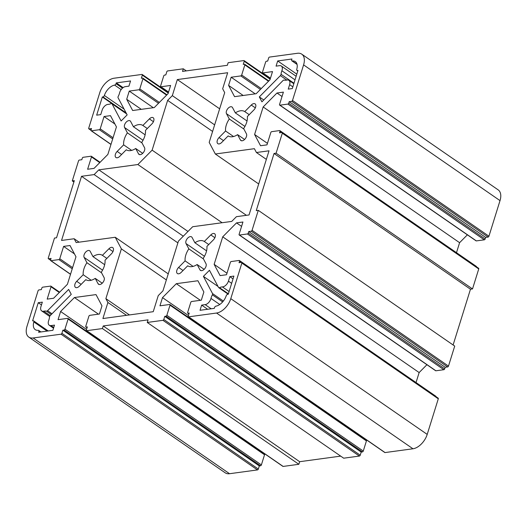 <?xml version="1.0" encoding="UTF-8"?>
<svg xmlns="http://www.w3.org/2000/svg" width="527" height="527" viewBox="0 0 527 527"><rect width="100%" height="100%" fill="white"/><g stroke="black" fill="none" stroke-linecap="round" stroke-linejoin="round"><path stroke-width="0.79" d="M293.974 83.233L281.049 74.307A1.469 0.863 124.6 0 1 280.39 75.631L286.813 80.064A10.889 6.37 124.6 0 1 284.112 80.084A1.469 0.863 124.6 0 0 282.999 80.552L261.926 101.83L259.317 96.909L280.39 75.631M281.049 74.307A10.889 6.37 124.6 0 1 281.879 70.763L295.028 79.847M447.634 366.95A0.883 0.514 -55.4 0 0 448.484 366.087L252.058 230.345A0.883 0.514 124.6 0 1 251.201 231.208L447.634 366.95L445.183 367.279L444.702 368.841A0.883 0.514 124.6 0 1 443.846 369.704L435.895 370.784A0.883 0.514 124.6 0 1 435.638 370.731L239.212 234.989A0.883 0.514 -55.4 0 0 239.469 235.042L247.413 233.962A0.883 0.514 -55.4 0 0 248.27 233.099L248.757 231.544L251.201 231.208M426.923 364.71L419.143 372.563L416.034 382.549M435.592 396.199A0.883 0.514 124.6 0 1 435.855 396.251A0.883 0.514 124.6 0 1 436.007 396.666M438.293 398.814A0.883 0.514 -55.4 0 0 438.181 398.168L241.755 262.433A0.883 0.514 124.6 0 1 241.86 263.078L438.293 398.814L427.206 434.4L230.78 298.664A14.716 8.61 124.6 0 1 216.544 313.031L412.97 448.773A14.716 8.61 -55.4 0 0 427.206 434.4M412.97 448.773L385.053 452.568L188.62 316.832A0.883 0.514 124.6 0 1 188.363 316.78A0.883 0.514 124.6 0 1 188.251 316.134L189.226 313.018L188.001 313.183L188.962 313.848M188.363 316.78L384.796 452.515A0.883 0.514 -55.4 0 0 385.053 452.568M358.604 434.419L358.465 434.854M366.061 440.229A0.883 0.514 124.6 0 1 366.324 440.282A0.883 0.514 124.6 0 1 366.43 440.921L363.274 451.053A0.883 0.514 124.6 0 1 362.418 451.916L361.199 452.08L360.224 455.203L163.798 319.461A0.883 0.514 124.6 0 1 162.942 320.324L359.374 456.059A0.883 0.514 -55.4 0 0 360.224 455.203M359.374 456.059L343.683 458.194L147.25 322.458L162.942 320.324M340.673 456.118L299.652 461.698L298.849 464.294L283.151 466.428L86.724 330.686A0.883 0.514 124.6 0 1 86.461 330.633A0.883 0.514 124.6 0 1 86.356 329.994L87.324 326.878L86.105 327.043L87.067 327.708M86.461 330.633L282.894 466.375A0.883 0.514 -55.4 0 0 283.151 466.428M256.702 448.273L256.563 448.708M264.165 454.083A0.883 0.514 124.6 0 1 264.422 454.136A0.883 0.514 124.6 0 1 264.534 454.781L261.379 464.913A0.883 0.514 124.6 0 1 260.522 465.776L259.297 465.94L258.329 469.056L61.896 333.321A0.883 0.514 124.6 0 1 61.046 334.184L257.472 469.919A0.883 0.514 -55.4 0 0 258.329 469.056M257.472 469.919L229.555 473.714L33.122 337.978A14.716 8.61 124.6 0 1 28.801 337.102A14.716 8.61 124.6 0 1 26.982 326.378L38.063 290.792A0.883 0.514 124.6 0 1 38.919 289.929L41.363 289.593L41.85 288.038A0.883 0.514 -55.4 0 1 42.7 287.175L50.651 286.095A0.883 0.514 -55.4 0 1 50.908 286.148L59.623 292.169M28.801 337.102L225.233 472.838A14.716 8.61 -55.4 0 0 229.555 473.714M500.018 200.622A14.716 8.61 -55.4 0 0 498.199 189.898L301.767 54.162A14.716 8.61 124.6 0 1 303.592 64.887L500.018 200.622L488.937 236.208L292.505 100.473A0.883 0.514 124.6 0 1 291.655 101.336L488.081 237.071A0.883 0.514 -55.4 0 0 488.937 236.208M488.081 237.071L485.637 237.407L485.15 238.962A0.883 0.514 124.6 0 1 484.3 239.825L476.349 240.905A0.883 0.514 124.6 0 1 476.092 240.852L279.659 105.117A0.883 0.514 -55.4 0 0 279.923 105.169L287.867 104.089A0.883 0.514 -55.4 0 0 288.724 103.226L289.204 101.665L291.655 101.336M467.377 234.831L459.597 242.69L456.487 252.677M476.046 266.319A0.883 0.514 124.6 0 1 476.303 266.372A0.883 0.514 124.6 0 1 476.461 266.794M478.74 268.941A0.883 0.514 -55.4 0 0 478.635 268.296L282.202 132.554A0.883 0.514 124.6 0 1 282.314 133.199L478.74 268.941L472.515 288.941L470.473 289.218L453.108 344.974M252.058 230.345L258.283 210.345L454.715 346.087L448.484 366.087M258.283 210.345L256.247 210.622L274.047 153.476L276.082 153.199L282.314 133.199M279.659 105.117A0.883 0.514 -55.4 0 1 279.554 104.471L283.394 92.133L276.971 93.009L263.164 106.948L254.594 134.484L260.549 145.735L266.972 144.866L270.812 132.527A0.883 0.514 -55.4 0 1 271.668 131.664L279.613 130.584A0.883 0.514 -55.4 0 1 279.877 130.637A0.883 0.514 -55.4 0 1 279.982 131.276L279.501 132.837L281.945 132.501A0.883 0.514 124.6 0 1 282.202 132.554M292.505 100.473L303.592 64.887M91.006 130.215L89.076 128.884A0.883 0.514 124.6 0 1 88.819 128.832A0.883 0.514 124.6 0 1 88.707 128.186L99.794 92.6A14.716 8.61 124.6 0 1 114.03 78.227L141.947 74.432A0.883 0.514 124.6 0 1 142.204 74.485A0.883 0.514 124.6 0 1 142.316 75.124L141.348 78.246L142.567 78.075A0.883 0.514 -55.4 0 1 142.83 78.128A0.883 0.514 -55.4 0 1 142.936 78.773L139.78 88.905A0.883 0.514 -55.4 0 1 138.93 89.768L129.247 91.085L126.697 99.267L132.659 110.518L154.259 107.58L168.073 93.641L170.616 85.453L160.939 86.771A0.883 0.514 -55.4 0 1 160.676 86.718A0.883 0.514 -55.4 0 1 160.57 86.079L163.726 75.947A0.883 0.514 -55.4 0 1 164.582 75.084L165.801 74.92L166.776 71.797A0.883 0.514 124.6 0 1 167.626 70.941L183.317 68.806L182.513 71.402L227.348 65.302L228.151 62.706L243.849 60.572A0.883 0.514 124.6 0 1 244.106 60.625A0.883 0.514 124.6 0 1 244.218 61.27L243.243 64.386L244.469 64.222A0.883 0.514 -55.4 0 1 244.726 64.274A0.883 0.514 -55.4 0 1 244.838 64.913L241.682 75.045A0.883 0.514 -55.4 0 1 240.826 75.908L231.149 77.225L228.599 85.407L234.561 96.658L256.162 93.72L269.969 79.781L272.518 71.6L262.835 72.917A0.883 0.514 -55.4 0 1 262.578 72.864A0.883 0.514 -55.4 0 1 262.466 72.219L265.621 62.087A0.883 0.514 -55.4 0 1 266.478 61.224L267.703 61.06L268.671 57.944A0.883 0.514 124.6 0 1 269.528 57.081L297.445 53.286A14.716 8.61 124.6 0 1 301.767 54.162M89.076 128.884L91.52 128.548L91.039 130.11A0.883 0.514 -55.4 0 0 91.145 130.749A0.883 0.514 -55.4 0 0 91.408 130.801L99.353 129.721A0.883 0.514 -55.4 0 0 100.209 128.858L104.05 116.52L110.472 115.65L116.434 126.902L107.857 154.437L94.05 168.376L87.627 169.253L91.474 156.914A0.883 0.514 -55.4 0 0 91.362 156.269A0.883 0.514 -55.4 0 0 91.105 156.216L83.154 157.296A0.883 0.514 -55.4 0 0 82.298 158.159L81.817 159.721L79.366 160.05A0.883 0.514 124.6 0 0 78.516 160.913L72.285 180.913L74.32 180.636L56.527 237.782L54.485 238.059L48.26 258.059A0.883 0.514 124.6 0 0 48.365 258.704A0.883 0.514 124.6 0 0 48.629 258.757L51.073 258.428L50.585 259.982A0.883 0.514 -55.4 0 0 50.697 260.628A0.883 0.514 -55.4 0 0 50.954 260.681L58.905 259.6A0.883 0.514 -55.4 0 0 59.755 258.737L63.602 246.399L70.019 245.523L75.98 256.781L67.403 284.31L53.596 298.256L47.18 299.125L51.02 286.787A0.883 0.514 -55.4 0 0 50.908 286.148M33.122 337.978L61.046 334.184M61.896 333.321L62.871 330.198L64.09 330.034A0.883 0.514 -55.4 0 0 64.946 329.171L68.102 319.046A0.883 0.514 -55.4 0 0 67.99 318.4A0.883 0.514 -55.4 0 0 67.733 318.348L58.056 319.665L60.598 311.483L74.406 297.538L96.013 294.6L101.975 305.858L99.425 314.039L89.742 315.35A0.883 0.514 -55.4 0 0 88.892 316.213L85.736 326.345A0.883 0.514 -55.4 0 0 85.842 326.99A0.883 0.514 -55.4 0 0 86.105 327.043M86.724 330.686L102.416 328.558L103.226 325.956L148.061 319.863L147.25 322.458M163.798 319.461L164.767 316.345L165.992 316.18A0.883 0.514 -55.4 0 0 166.848 315.317L170.004 305.186A0.883 0.514 -55.4 0 0 169.892 304.54A0.883 0.514 -55.4 0 0 169.635 304.487L159.951 305.805L162.5 297.623L176.308 283.684L197.908 280.746L203.87 291.998L201.321 300.179L191.644 301.497A0.883 0.514 -55.4 0 0 190.787 302.36L187.632 312.491A0.883 0.514 -55.4 0 0 187.744 313.13A0.883 0.514 -55.4 0 0 188.001 313.183M188.62 316.832L216.544 313.031M230.78 298.664L241.86 263.078M239.212 234.989A0.883 0.514 -55.4 0 1 239.1 234.35L242.94 222.012L236.524 222.881L222.717 236.827L214.14 264.356L220.102 275.614L226.518 274.738L230.365 262.4A0.883 0.514 -55.4 0 1 231.215 261.537L239.166 260.457A0.883 0.514 -55.4 0 1 239.423 260.509A0.883 0.514 -55.4 0 1 239.535 261.155L239.047 262.709L241.491 262.38A0.883 0.514 124.6 0 1 241.755 262.433M297.017 64.208L292.301 60.948A1.469 0.863 124.6 0 1 291.892 60.862A1.469 0.863 124.6 0 1 291.714 59.788L291.958 59.004L277.689 60.948L276.069 66.138L279.58 65.664A5.889 3.445 124.6 0 1 281.313 66.013A5.889 3.445 124.6 0 1 281.879 70.763M292.301 60.948A10.889 6.37 124.6 0 1 295.324 61.619A10.889 6.37 124.6 0 1 296.741 69.327A1.469 0.863 124.6 0 0 296.932 70.368L297.795 70.967M297.847 70.789L297.366 70.46A1.469 0.863 124.6 0 1 296.932 70.368M297.366 70.46L297.979 70.374L292.314 88.556L288.236 89.109L289.633 84.636L292.841 86.856M286.813 80.064A5.889 3.445 124.6 0 1 288.901 80.348A5.889 3.445 124.6 0 1 289.633 84.636M122.495 88.134L116.039 83.681A1.469 0.863 124.6 0 1 114.642 85.11L121.151 89.61M116.039 83.681L116.283 82.897L130.544 80.954L128.931 86.151L125.419 86.626A5.889 3.445 124.6 0 0 119.603 92.831A10.889 6.37 124.6 0 1 118.2 96.454A1.469 0.863 124.6 0 0 118.055 97.706L127.152 114.886L121.111 120.979L112.014 103.806L126.638 113.904M124.115 109.142L104.359 95.492A1.469 0.863 124.6 0 1 102.943 96.896L102.33 96.981L96.665 115.163L100.743 114.609L102.139 110.136A5.889 3.445 124.6 0 1 108.18 104.359A10.889 6.37 124.6 0 0 111.105 103.615A1.469 0.863 124.6 0 1 111.849 103.608A1.469 0.863 124.6 0 1 112.014 103.806M104.359 95.492A10.889 6.37 124.6 0 1 114.642 85.11M52.015 313.782L47.568 310.713A1.469 0.863 124.6 0 1 46.462 311.174L51.29 314.514M47.568 310.713L68.648 289.428L71.257 294.349L50.177 315.633L43.761 311.193A5.889 3.445 124.6 0 1 41.666 310.91A5.889 3.445 124.6 0 1 40.941 306.622L42.331 302.149L38.254 302.702L41.468 304.922M53.754 327.511L50.987 325.6A5.889 3.445 124.6 0 1 49.261 325.245A5.889 3.445 124.6 0 1 48.688 320.502A10.889 6.37 124.6 0 0 49.518 316.958A1.469 0.863 124.6 0 1 50.177 315.633M50.987 325.6L54.498 325.119L52.878 330.317L38.616 332.254L38.86 331.476L39.762 332.102M38.254 302.702L32.595 320.884L33.208 320.805A1.469 0.863 124.6 0 1 33.636 320.89A1.469 0.863 124.6 0 1 33.833 321.931A10.889 6.37 124.6 0 0 35.25 329.638A10.889 6.37 124.6 0 0 38.267 330.31A1.469 0.863 124.6 0 1 38.675 330.403A1.469 0.863 124.6 0 1 38.86 331.476M43.761 311.193A10.889 6.37 124.6 0 1 46.462 311.174M223.356 301.049L212.513 293.559A1.469 0.863 124.6 0 1 212.368 294.81L222.644 301.905M212.513 293.559L203.415 276.379L209.456 270.279L218.553 287.459A1.469 0.863 124.6 0 0 218.725 287.65L228.25 294.237M228.382 293.809L219.463 287.65A1.469 0.863 124.6 0 1 218.725 287.65M219.463 287.65A10.889 6.37 124.6 0 1 222.387 286.905L229.093 291.536M231.643 283.342L228.435 281.122A5.889 3.445 124.6 0 1 222.387 286.905M228.435 281.122L229.825 276.655L233.902 276.095L228.237 294.283L227.624 294.362A1.469 0.863 124.6 0 0 226.215 295.772A10.889 6.37 124.6 0 1 215.932 306.147A1.469 0.863 124.6 0 0 214.535 307.584L214.291 308.367L200.023 310.304L201.643 305.113L205.148 304.632L211.169 308.789M219.752 304.501L210.971 298.434A5.889 3.445 124.6 0 1 205.148 304.632M210.971 298.434A10.889 6.37 124.6 0 1 212.368 294.81M86.948 262.723L84.136 257.42A4.414 2.582 124.6 0 1 85.427 252.387A4.414 2.582 124.6 0 1 89.669 250.74A4.414 2.582 124.6 0 1 90.176 251.32L92.983 256.623A14.716 8.61 124.6 0 1 102.409 255.338L108.911 248.777A4.414 2.582 124.6 0 1 112.725 247.604A4.414 2.582 124.6 0 1 111.52 253.698L105.018 260.266A14.716 8.61 124.6 0 1 101.276 272.275L104.082 277.577A4.414 2.582 124.6 0 1 102.798 282.61A4.414 2.582 124.6 0 1 98.549 284.257A4.414 2.582 124.6 0 1 98.042 283.671L95.235 278.375A14.716 8.61 124.6 0 1 85.809 279.653L79.307 286.22A4.414 2.582 124.6 0 1 75.493 287.393A4.414 2.582 124.6 0 1 76.698 281.299L83.207 274.732A14.716 8.61 124.6 0 1 86.948 262.723L101.566 272.821M142.863 125.466L149.365 118.898A4.414 2.582 124.6 0 1 153.179 117.725A4.414 2.582 124.6 0 1 151.967 123.819L145.465 130.386A14.716 8.61 124.6 0 1 141.723 142.395L144.536 147.698A4.414 2.582 124.6 0 1 143.245 152.731A4.414 2.582 124.6 0 1 139.003 154.378A4.414 2.582 124.6 0 1 138.496 153.798L135.689 148.495A14.716 8.61 124.6 0 1 126.263 149.78L119.761 156.341A4.414 2.582 124.6 0 1 115.947 157.514A4.414 2.582 124.6 0 1 117.152 151.42L123.654 144.859A14.716 8.61 124.6 0 1 127.396 132.844L124.589 127.547A4.414 2.582 124.6 0 1 125.874 122.508A4.414 2.582 124.6 0 1 130.123 120.861A4.414 2.582 124.6 0 1 130.63 121.447L133.436 126.75A14.716 8.61 124.6 0 1 142.863 125.466L147.303 128.535M243.626 128.542L246.432 133.838A4.414 2.582 124.6 0 1 245.147 138.878A4.414 2.582 124.6 0 1 240.905 140.525A4.414 2.582 124.6 0 1 240.391 139.938L237.585 134.642A14.716 8.61 124.6 0 1 228.165 135.92L221.656 142.488A4.414 2.582 124.6 0 1 217.842 143.66A4.414 2.582 124.6 0 1 219.054 137.567L225.556 130.999A14.716 8.61 124.6 0 1 229.298 118.99L226.491 113.687A4.414 2.582 124.6 0 1 227.776 108.654A4.414 2.582 124.6 0 1 232.018 107.007A4.414 2.582 124.6 0 1 232.526 107.587L235.338 112.89A14.716 8.61 124.6 0 1 244.759 111.605L251.26 105.044A4.414 2.582 124.6 0 1 255.075 103.872A4.414 2.582 124.6 0 1 253.869 109.965L247.367 116.533A14.716 8.61 124.6 0 1 243.626 128.542M178.6 267.439L185.102 260.872A14.716 8.61 124.6 0 1 188.844 248.863L186.038 243.56A4.414 2.582 124.6 0 1 187.322 238.527A4.414 2.582 124.6 0 1 191.564 236.88A4.414 2.582 124.6 0 1 192.078 237.466L194.885 242.763A14.716 8.61 124.6 0 1 204.305 241.485L210.813 234.917A4.414 2.582 124.6 0 1 214.627 233.744A4.414 2.582 124.6 0 1 213.415 239.838L206.913 246.405A14.716 8.61 124.6 0 1 203.172 258.414L205.978 263.717A4.414 2.582 124.6 0 1 204.693 268.75A4.414 2.582 124.6 0 1 200.451 270.397A4.414 2.582 124.6 0 1 199.944 269.817L197.131 264.514A14.716 8.61 124.6 0 1 187.711 265.799L181.209 272.36A4.414 2.582 124.6 0 1 177.395 273.533A4.414 2.582 124.6 0 1 178.6 267.439L183.04 270.509M258.698 183.963L215.332 154.003L209.186 142.395L224.693 92.62L222.664 88.786L227.671 72.719L177.329 79.57L219.647 108.812M215.332 154.003L254.389 148.686L256.418 152.514L269.027 150.801L249.04 214.963L236.432 216.676L231.735 221.419L192.678 226.729L178.442 241.102L162.942 290.884L158.245 295.627L153.238 311.694L102.903 318.539L107.903 302.472L105.874 298.644L121.381 248.863L166.348 279.936M168.238 273.882L115.235 237.262L121.381 248.863M115.235 237.262L76.178 242.572L74.155 238.744L61.547 240.457L81.527 176.301L94.135 174.589L98.832 169.846L137.89 164.529L222.111 222.73M246.419 215.319L152.125 150.155L137.89 164.529M152.125 150.155L167.632 100.38L172.329 95.637L177.329 79.57M248.757 231.544L445.183 367.279M276.082 153.199L472.515 288.941M183.317 68.806L186.327 70.881M298.849 464.294L102.416 328.558M98.832 169.846L188.001 231.458M105.874 298.644L129.444 314.929M256.418 152.514L266.352 159.385M94.135 174.589L183.297 236.201M81.527 176.301L177.889 242.888M74.155 238.744L79.116 242.176M167.632 100.38L212.598 131.454M73.892 182.026L72.285 180.913M274.047 153.476L470.473 289.218M259.317 96.909L263.757 99.978M92.983 256.623L104.682 264.706M106.849 258.408L102.409 255.338M95.235 278.375L102.238 283.21M135.689 148.495L142.685 153.337M123.654 144.859L131.651 150.379M142.02 142.949L127.396 132.844M237.585 134.642L244.587 139.477M225.556 130.999L233.553 136.526M243.915 129.089L229.298 118.99M235.338 112.89L247.031 120.973M249.199 114.675L244.759 111.605M83.207 274.732L91.197 280.259M133.436 126.75L145.129 134.826M116.283 82.897L123.127 87.627M102.33 96.981L126.526 113.7M277.689 60.948L296.8 74.149M104.05 116.52L114.906 124.023M231.149 77.225L255.206 93.852M228.599 85.407L243.184 95.486M214.14 264.356L226.985 273.236M236.524 222.881L241.583 226.379M222.717 236.827L419.143 372.563M63.602 246.399L74.452 253.902M129.247 91.085L153.311 107.712M126.697 99.267L141.289 109.346M254.594 134.484L267.439 143.364M276.971 93.009L282.031 96.5M263.164 106.948L459.597 242.69M289.204 101.665L485.637 237.407M74.406 297.538L98.47 314.164M60.598 311.483L86.54 329.401M62.871 330.198L259.297 465.94M107.903 302.472L126.506 315.33M172.329 95.637L214.647 124.879M103.226 325.956L299.652 461.698M203.415 276.379L218.04 286.484M185.102 260.872L193.099 266.398M203.462 258.968L188.844 248.863M194.885 242.763L206.577 250.845M208.751 244.554L204.305 241.485M197.131 264.514L204.133 269.356M229.825 276.655L233.039 278.869M201.643 305.113L207.658 309.27M176.308 283.684L200.372 300.311M162.5 297.623L188.435 315.548M164.767 316.345L361.199 452.08M102.943 96.896L126.105 112.903M33.833 321.931L47.101 331.101M244.218 61.27L270.153 79.195M142.316 75.124L168.251 93.048M50.559 260.094L48.629 258.757M84.136 257.42L102.567 270.16M108.911 248.777L112.976 251.583M98.042 283.671L99.28 284.527M149.365 118.898L153.429 121.711M138.496 153.798L139.727 154.648M117.152 151.42L121.592 154.49M240.391 139.938L241.629 140.795M219.054 137.567L223.494 140.637M226.491 113.687L244.923 126.427M76.698 281.299L81.145 284.369M124.589 127.547L143.021 140.281M251.26 105.044L255.332 107.851M100.209 128.858L113.055 137.738M99.353 129.721L112.686 138.937M91.408 130.801L110.999 144.345M91.474 156.914L99.741 162.632M262.835 72.917L270.463 78.187M244.838 64.913L268.5 81.263M241.682 75.045L261.26 88.576M240.826 75.908L260.404 89.438M239.535 261.155L241.34 262.4M248.27 233.099L444.702 368.841M247.413 233.962L443.846 369.704M239.469 235.042L435.895 370.784M59.755 258.737L72.607 267.617M58.905 259.6L72.232 268.81M50.954 260.681L70.546 274.218M51.02 286.787L59.287 292.505M160.939 86.771L168.568 92.047M142.936 78.773L166.598 95.123M139.78 88.905L159.358 102.436M138.93 89.768L158.508 103.292M279.982 131.276L281.787 132.527M288.724 103.226L485.15 238.962M287.867 104.089L484.3 239.825M279.923 105.169L476.349 240.905M68.102 319.046L264.534 454.781M64.946 329.171L261.379 464.913M64.09 330.034L260.522 465.776M186.038 243.56L204.469 256.3M210.813 234.917L214.878 237.73M199.944 269.817L201.176 270.667M170.004 305.186L366.43 440.921M166.848 315.317L363.274 451.053M165.992 316.18L362.418 451.916M297.076 64.439L291.892 60.862M111.849 103.608L126.572 113.786M33.636 320.89L48.201 330.956M40.908 331.944L38.675 330.403M244.106 60.625L270.298 78.727M142.204 74.485L168.396 92.581M90.993 130.334L88.819 128.832M50.539 260.206L48.365 258.704M49.261 325.245L53.537 328.202M49.65 316.431L41.666 310.91M281.313 66.013L296.141 76.263M293.816 83.74L288.901 80.348M91.145 130.749L110.966 144.451M91.362 156.269L100.077 162.29M262.578 72.864L270.437 78.292M244.726 64.274L268.829 80.927M239.423 260.509L435.855 396.251M50.697 260.628L70.513 274.323M160.676 86.718L168.535 92.146M142.83 78.128L166.934 94.788M279.877 130.637L476.303 266.372M67.99 318.4L264.422 454.136M85.842 326.99L87.034 327.814M169.892 304.54L366.324 440.282M187.744 313.13L188.936 313.954"/></g></svg>
